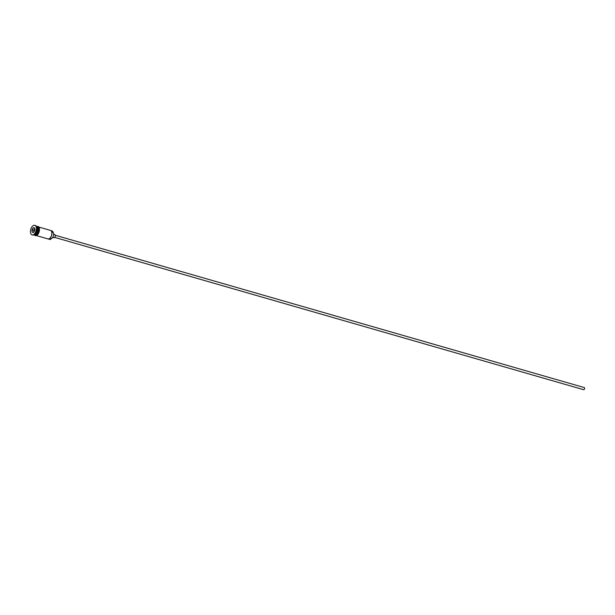 <?xml version="1.0" encoding="UTF-8"?>
<svg xmlns="http://www.w3.org/2000/svg" width="615" height="615" viewBox="0 0 615 615"><rect width="100%" height="100%" fill="white"/><g stroke="black" fill="none" stroke-linecap="round" stroke-linejoin="round"><path stroke-width="0.92" d="M50.153 239.535A4.436 2.452 -73.9 0 0 50.199 239.55A4.436 2.452 -73.9 0 0 50.253 239.566L48.032 238.928A4.436 2.452 -73.9 0 0 49.861 238.289A4.436 2.452 -73.9 0 0 51.691 231.917A4.436 2.452 -73.9 0 0 50.438 230.394A4.436 2.452 -73.9 0 0 50.384 230.379M50.253 239.566L50.561 239.419A3.329 1.837 106.1 0 1 51.583 238.474A3.383 1.868 106.1 0 0 53.42 235.791A3.383 1.868 106.1 0 0 53.205 232.601A3.329 1.837 106.1 0 1 52.798 231.302L50.484 230.41M55.235 235.238L584.25 387.565A1.107 0.615 106.1 0 1 584.25 387.565A1.107 0.615 106.1 0 1 584.534 388.795A1.107 0.615 106.1 0 1 583.65 389.702A1.107 0.615 106.1 0 1 583.635 389.702A1.107 0.615 106.1 0 1 583.627 389.695M54.712 234.507A1.661 0.922 106.1 0 1 54.727 234.515A1.661 0.922 106.1 0 1 55.158 236.345A1.661 0.922 106.1 0 1 53.828 237.713A1.661 0.922 106.1 0 1 53.805 237.705A1.661 0.922 106.1 0 1 53.789 237.705M33.917 234.861A4.436 2.452 -73.9 0 0 33.963 234.876A4.436 2.452 -73.9 0 0 34.017 234.892A4.436 2.452 -73.9 0 0 37.561 231.248A4.436 2.452 -73.9 0 0 36.416 226.358A4.436 2.452 -73.9 0 0 36.37 226.343M34.102 234.907A4.436 2.452 -73.9 0 0 34.232 234.953A4.436 2.452 -73.9 0 0 34.279 234.968A4.436 2.452 -73.9 0 0 37.83 231.325A4.436 2.452 -73.9 0 0 36.685 226.435A4.436 2.452 -73.9 0 0 36.639 226.42A4.436 2.452 -73.9 0 0 36.546 226.405M32.426 235.007A4.989 2.76 -73.9 0 0 32.48 235.03A4.989 2.76 -73.9 0 0 32.534 235.045A4.989 2.76 -73.9 0 0 34.594 234.323A4.989 2.76 -73.9 0 0 36.654 227.158A4.989 2.76 -73.9 0 0 35.24 225.444A4.989 2.76 -73.9 0 0 35.186 225.428M35.07 235.191A4.436 2.452 -73.9 0 0 35.117 235.207A4.436 2.452 -73.9 0 0 35.17 235.222A4.436 2.452 -73.9 0 0 38.714 231.586A4.436 2.452 -73.9 0 0 37.569 226.689A4.436 2.452 -73.9 0 0 37.523 226.674M34.74 225.298A4.989 2.76 -73.9 0 0 30.75 229.395A4.989 2.76 -73.9 0 0 32.034 234.899A4.989 2.76 -73.9 0 0 32.095 234.915A4.989 2.76 -73.9 0 0 36.085 230.817A4.989 2.76 -73.9 0 0 34.794 225.313A4.989 2.76 -73.9 0 0 34.74 225.298M51.722 232.016A4.213 2.329 106.1 0 1 51.745 232.109A4.213 2.329 106.1 0 1 50.007 238.159A4.213 2.329 106.1 0 1 49.93 238.22M33.518 232.532L32.08 232.17L31.972 229.749L33.31 227.681L34.755 228.042L34.863 230.464L33.518 232.532M34.778 234.146A4.436 2.452 -73.9 0 0 34.955 234A4.436 2.452 -73.9 0 0 36.785 227.627A4.436 2.452 -73.9 0 0 36.715 227.404M34.763 228.219L33.41 227.827L32.126 229.795L32.226 232.101L33.587 232.432M34.786 228.78L33.817 230.279L31.972 229.749M34.763 228.157L33.31 227.681M33.817 230.279L33.886 231.963M37.692 227.934A4.32 2.391 106.1 0 1 35.878 234.223M34.909 234.83A4.32 2.391 -73.9 0 0 37.669 231.332A4.32 2.391 -73.9 0 0 37.192 226.897M34.748 235.099A4.49 2.483 -73.9 0 0 35.155 235.276A4.49 2.483 -73.9 0 0 38.76 231.548A4.49 2.483 -73.9 0 0 37.538 226.62A4.49 2.483 -73.9 0 0 37.2 226.581M37.984 226.75A4.49 2.483 106.1 0 1 39.199 231.671A4.49 2.483 106.1 0 1 35.593 235.407M51.583 238.474L50.115 238.051M53.205 232.601L51.768 232.193M583.635 389.702L54.62 237.367M53.805 237.705L52.713 237.39M50.199 239.55L36.323 235.56M35.117 235.207L34.232 234.953M32.48 235.03L32.034 234.899M36.808 226.466L37.823 226.42C41.382 226.996 38.699 236.744 35.309 235.607L34.355 234.992M35.24 225.444L34.794 225.313M37.569 226.689L36.685 226.435M50.438 230.394L38.783 227.035M36.785 227.627L36.654 227.158M54.727 234.515L53.628 234.2"/></g></svg>
